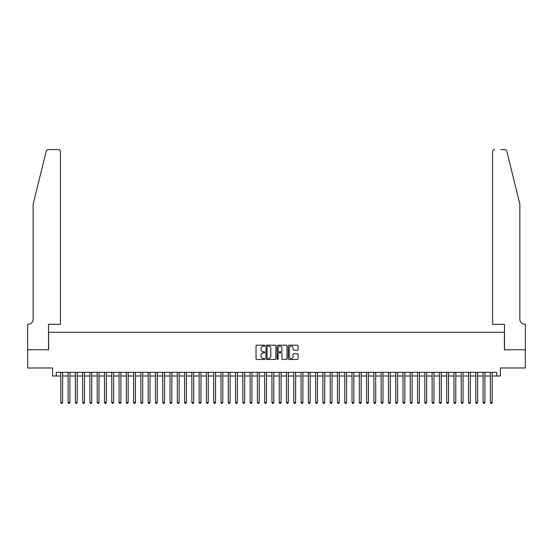 <?xml version="1.0" encoding="UTF-8"?>
<svg xmlns="http://www.w3.org/2000/svg" width="553" height="553" viewBox="0 0 553 553"><rect width="100%" height="100%" fill="white"/><g stroke="black" fill="none" stroke-linecap="round" stroke-linejoin="round"><path stroke-width="0.83" d="M264.852 345.68A0.498 0.498 0 0 0 264.348 345.183L256.758 345.183A0.712 0.712 0 0 0 256.046 345.895L256.046 358.759A0.712 0.712 0 0 0 256.758 359.471L264.348 359.471A0.498 0.498 0 0 0 264.852 358.973A0.498 0.498 0 0 0 264.348 358.475L263.366 358.475A2.288 2.288 0 0 1 261.085 356.187L261.085 355.116A2.288 2.288 0 0 1 263.366 352.828L264.348 352.828A0.498 0.498 0 0 0 264.852 352.33A0.498 0.498 0 0 0 264.348 351.826L263.366 351.826A2.288 2.288 0 0 1 261.085 349.537L261.085 348.466A2.288 2.288 0 0 1 263.366 346.178L264.348 346.178A0.498 0.498 0 0 0 264.852 345.68M297.383 350.222A0.712 0.712 0 0 0 298.102 349.503L298.102 345.895A0.712 0.712 0 0 0 297.383 345.183L288.949 345.183A0.712 0.712 0 0 0 288.237 345.895L288.237 358.759A0.712 0.712 0 0 0 288.949 359.471L297.383 359.471A0.712 0.712 0 0 0 298.102 358.759L298.102 354.397A0.712 0.712 0 0 0 297.383 353.685L293.774 353.685A0.712 0.712 0 0 0 293.062 354.397L293.062 356.561A1.915 1.915 0 0 1 291.148 358.475A1.915 1.915 0 0 1 289.24 356.561L289.24 348.093A1.915 1.915 0 0 1 291.148 346.178A1.915 1.915 0 0 1 293.062 348.093L293.062 349.503A0.712 0.712 0 0 0 293.774 350.222L297.383 350.222M56.261 375.992L56.261 372.349L496.739 372.349L496.739 375.992L500.375 375.992L500.375 367.98L525.315 367.98L525.315 349.779L504.384 349.779L504.384 332.305L48.616 332.305L48.616 349.779L27.685 349.779L27.685 367.98L52.625 367.98L52.625 375.992L60.816 375.992M275.878 345.895A0.712 0.712 0 0 0 275.159 345.183L266.726 345.183A0.712 0.712 0 0 0 266.014 345.895L266.014 358.759A0.712 0.712 0 0 0 266.726 359.471L275.159 359.471A0.712 0.712 0 0 0 275.878 358.759L275.878 345.895M277.841 345.183L286.274 345.183A0.712 0.712 0 0 1 286.986 345.895L286.986 358.759A0.712 0.712 0 0 1 286.274 359.471L282.666 359.471A0.712 0.712 0 0 1 281.947 358.759L281.947 353.54A0.712 0.712 0 0 0 281.235 352.828L278.843 352.828A0.712 0.712 0 0 0 278.124 353.54L278.124 358.973A0.498 0.498 0 0 1 277.627 359.471A0.498 0.498 0 0 1 277.122 358.973L277.122 345.895A0.712 0.712 0 0 1 277.841 345.183M62.634 375.992L68.095 375.992M69.913 375.992L75.374 375.992M77.192 375.992L82.653 375.992M84.478 375.992L89.939 375.992M91.757 375.992L97.217 375.992M99.035 375.992L104.496 375.992M106.314 375.992L111.775 375.992M113.6 375.992L119.061 375.992M120.879 375.992L126.34 375.992M128.158 375.992L133.619 375.992M135.437 375.992L140.897 375.992M142.722 375.992L148.183 375.992M150.001 375.992L155.462 375.992M157.28 375.992L162.741 375.992M164.559 375.992L170.02 375.992M171.845 375.992L177.306 375.992M179.124 375.992L184.584 375.992M186.402 375.992L191.863 375.992M193.681 375.992L199.142 375.992M200.967 375.992L206.421 375.992M208.246 375.992L213.707 375.992M215.525 375.992L220.986 375.992M222.804 375.992L228.265 375.992M230.089 375.992L235.543 375.992M237.368 375.992L242.829 375.992M244.647 375.992L250.108 375.992M251.926 375.992L257.387 375.992M259.212 375.992L264.666 375.992M266.491 375.992L271.952 375.992M273.77 375.992L279.23 375.992M281.048 375.992L286.509 375.992M288.334 375.992L293.788 375.992M295.613 375.992L301.074 375.992M302.892 375.992L308.353 375.992M310.171 375.992L315.632 375.992M317.457 375.992L322.911 375.992M324.735 375.992L330.196 375.992M332.014 375.992L337.475 375.992M339.293 375.992L344.754 375.992M346.579 375.992L352.033 375.992M353.858 375.992L359.319 375.992M361.137 375.992L366.598 375.992M368.416 375.992L373.876 375.992M375.694 375.992L381.155 375.992M382.98 375.992L388.441 375.992M390.259 375.992L395.72 375.992M397.538 375.992L402.999 375.992M404.817 375.992L410.278 375.992M412.103 375.992L417.563 375.992M419.381 375.992L424.842 375.992M426.66 375.992L432.121 375.992M433.939 375.992L439.4 375.992M441.225 375.992L446.686 375.992M448.504 375.992L453.965 375.992M455.783 375.992L461.243 375.992M463.061 375.992L468.522 375.992M470.347 375.992L475.808 375.992M477.626 375.992L483.087 375.992M484.905 375.992L490.366 375.992M492.184 375.992L496.739 375.992M267.514 346.178A0.498 0.498 0 0 0 267.016 346.683L267.016 357.971A0.498 0.498 0 0 0 267.514 358.475L268.551 358.475A2.288 2.288 0 0 0 270.839 356.187L270.839 348.466A2.288 2.288 0 0 0 268.551 346.178L267.514 346.178M281.947 348.127A1.915 1.915 0 0 0 280.039 346.219A1.915 1.915 0 0 0 278.124 348.127L278.124 351.114A0.712 0.712 0 0 0 278.843 351.826L281.235 351.826A0.712 0.712 0 0 0 281.947 351.114L281.947 348.127M62.634 372.349L62.634 402.487L60.816 402.487L60.816 372.349M62.634 402.487L62.088 403.434L61.362 403.434L60.816 402.487M46.203 151.225C46.763 150.029 46.763 150.029 46.203 151.225L33.145 204.168L33.145 319.199A5.095 5.095 0 0 1 28.051 324.3L27.65 324.3L27.65 349.779L48.512 349.779L48.512 324.3L60.45 324.3L60.45 151.75A2.184 2.184 0 0 0 58.265 149.566L48.325 149.566A2.184 2.184 0 0 0 46.203 151.225M52.224 149.566L58.265 149.566C59.579 149.704 60.312 150.43 60.45 151.75L60.45 324.3M33.145 319.199A5.095 5.095 0 0 1 28.051 324.3M515.852 187.937L506.797 151.225C506.237 150.029 506.237 150.029 506.797 151.225L519.855 204.168L519.855 319.199A5.095 5.095 0 0 0 524.949 324.3L525.35 324.3L525.35 349.779L504.488 349.779L504.488 324.3L492.55 324.3L492.55 151.75L492.55 324.3M500.776 149.566L504.675 149.566A2.184 2.184 0 0 1 506.797 151.225M494.735 149.566A2.184 2.184 0 0 0 492.55 151.75C492.688 150.43 493.421 149.704 494.735 149.566M519.855 319.199A5.095 5.095 0 0 0 524.949 324.3M69.913 372.349L69.913 402.487L68.095 402.487L68.095 372.349M69.913 402.487L69.367 403.434L68.641 403.434L68.095 402.487M77.192 372.349L77.192 402.487L75.374 402.487L75.374 372.349M77.192 402.487L76.646 403.434L75.92 403.434L75.374 402.487M84.478 372.349L84.478 402.487L82.653 402.487L82.653 372.349M84.478 402.487L83.932 403.434L83.199 403.434L82.653 402.487M91.757 372.349L91.757 402.487L89.939 402.487L89.939 372.349M91.757 402.487L91.21 403.434L90.485 403.434L89.939 402.487M99.035 372.349L99.035 402.487L97.217 402.487L97.217 372.349M99.035 402.487L98.489 403.434L97.763 403.434L97.217 402.487M106.314 372.349L106.314 402.487L104.496 402.487L104.496 372.349M106.314 402.487L105.768 403.434L105.042 403.434L104.496 402.487M113.6 372.349L113.6 402.487L111.775 402.487L111.775 372.349M113.6 402.487L113.054 403.434L112.321 403.434L111.775 402.487M120.879 372.349L120.879 402.487L119.061 402.487L119.061 372.349M120.879 402.487L120.333 403.434L119.607 403.434L119.061 402.487M128.158 372.349L128.158 402.487L126.34 402.487L126.34 372.349M128.158 402.487L127.612 403.434L126.886 403.434L126.34 402.487M135.437 372.349L135.437 402.487L133.619 402.487L133.619 372.349M135.437 402.487L134.891 403.434L134.165 403.434L133.619 402.487M142.722 372.349L142.722 402.487L140.897 402.487L140.897 372.349M142.722 402.487L142.176 403.434L141.444 403.434L140.897 402.487M150.001 372.349L150.001 402.487L148.183 402.487L148.183 372.349M150.001 402.487L149.455 403.434L148.729 403.434L148.183 402.487M157.28 372.349L157.28 402.487L155.462 402.487L155.462 372.349M157.28 402.487L156.734 403.434L156.008 403.434L155.462 402.487M164.559 372.349L164.559 402.487L162.741 402.487L162.741 372.349M164.559 402.487L164.013 403.434L163.287 403.434L162.741 402.487M171.845 372.349L171.845 402.487L170.02 402.487L170.02 372.349M171.845 402.487L171.299 403.434L170.566 403.434L170.02 402.487M179.124 372.349L179.124 402.487L177.306 402.487L177.306 372.349M179.124 402.487L178.578 403.434L177.845 403.434L177.306 402.487M186.402 372.349L186.402 402.487L184.584 402.487L184.584 372.349M186.402 402.487L185.856 403.434L185.131 403.434L184.584 402.487M193.681 372.349L193.681 402.487L191.863 402.487L191.863 372.349M193.681 402.487L193.135 403.434L192.409 403.434L191.863 402.487M200.967 372.349L200.967 402.487L199.142 402.487L199.142 372.349M200.967 402.487L200.421 403.434L199.688 403.434L199.142 402.487M208.246 372.349L208.246 402.487L206.421 402.487L206.421 372.349M208.246 402.487L207.7 403.434L206.967 403.434L206.421 402.487M215.525 372.349L215.525 402.487L213.707 402.487L213.707 372.349M215.525 402.487L214.979 403.434L214.253 403.434L213.707 402.487M222.804 372.349L222.804 402.487L220.986 402.487L220.986 372.349M222.804 402.487L222.258 403.434L221.532 403.434L220.986 402.487M230.089 372.349L230.089 402.487L228.265 402.487L228.265 372.349M230.089 402.487L229.543 403.434L228.811 403.434L228.265 402.487M237.368 372.349L237.368 402.487L235.543 402.487L235.543 372.349M237.368 402.487L236.822 403.434L236.09 403.434L235.543 402.487M244.647 372.349L244.647 402.487L242.829 402.487L242.829 372.349M244.647 402.487L244.101 403.434L243.375 403.434L242.829 402.487M251.926 372.349L251.926 402.487L250.108 402.487L250.108 372.349M251.926 402.487L251.38 403.434L250.654 403.434L250.108 402.487M259.212 372.349L259.212 402.487L257.387 402.487L257.387 372.349M259.212 402.487L258.666 403.434L257.933 403.434L257.387 402.487M266.491 372.349L266.491 402.487L264.666 402.487L264.666 372.349M266.491 402.487L265.945 403.434L265.212 403.434L264.666 402.487M273.77 372.349L273.77 402.487L271.952 402.487L271.952 372.349M273.77 402.487L273.223 403.434L272.498 403.434L271.952 402.487M281.048 372.349L281.048 402.487L279.23 402.487L279.23 372.349M281.048 402.487L280.502 403.434L279.777 403.434L279.23 402.487M288.334 372.349L288.334 402.487L286.509 402.487L286.509 372.349M288.334 402.487L287.788 403.434L287.055 403.434L286.509 402.487M295.613 372.349L295.613 402.487L293.788 402.487L293.788 372.349M295.613 402.487L295.067 403.434L294.334 403.434L293.788 402.487M302.892 372.349L302.892 402.487L301.074 402.487L301.074 372.349M302.892 402.487L302.346 403.434L301.62 403.434L301.074 402.487M310.171 372.349L310.171 402.487L308.353 402.487L308.353 372.349M310.171 402.487L309.625 403.434L308.899 403.434L308.353 402.487M317.457 372.349L317.457 402.487L315.632 402.487L315.632 372.349M317.457 402.487L316.91 403.434L316.178 403.434L315.632 402.487M324.735 372.349L324.735 402.487L322.911 402.487L322.911 372.349M324.735 402.487L324.189 403.434L323.457 403.434L322.911 402.487M332.014 372.349L332.014 402.487L330.196 402.487L330.196 372.349M332.014 402.487L331.468 403.434L330.742 403.434L330.196 402.487M339.293 372.349L339.293 402.487L337.475 402.487L337.475 372.349M339.293 402.487L338.747 403.434L338.021 403.434L337.475 402.487M346.579 372.349L346.579 402.487L344.754 402.487L344.754 372.349M346.579 402.487L346.033 403.434L345.3 403.434L344.754 402.487M353.858 372.349L353.858 402.487L352.033 402.487L352.033 372.349M353.858 402.487L353.312 403.434L352.579 403.434L352.033 402.487M361.137 372.349L361.137 402.487L359.319 402.487L359.319 372.349M361.137 402.487L360.591 403.434L359.865 403.434L359.319 402.487M368.416 372.349L368.416 402.487L366.598 402.487L366.598 372.349M368.416 402.487L367.869 403.434L367.144 403.434L366.598 402.487M375.694 372.349L375.694 402.487L373.876 402.487L373.876 372.349M375.694 402.487L375.155 403.434L374.422 403.434L373.876 402.487M382.98 372.349L382.98 402.487L381.155 402.487L381.155 372.349M382.98 402.487L382.434 403.434L381.701 403.434L381.155 402.487M390.259 372.349L390.259 402.487L388.441 402.487L388.441 372.349M390.259 402.487L389.713 403.434L388.987 403.434L388.441 402.487M397.538 372.349L397.538 402.487L395.72 402.487L395.72 372.349M397.538 402.487L396.992 403.434L396.266 403.434L395.72 402.487M404.817 372.349L404.817 402.487L402.999 402.487L402.999 372.349M404.817 402.487L404.271 403.434L403.545 403.434L402.999 402.487M412.103 372.349L412.103 402.487L410.278 402.487L410.278 372.349M412.103 402.487L411.556 403.434L410.824 403.434L410.278 402.487M419.381 372.349L419.381 402.487L417.563 402.487L417.563 372.349M419.381 402.487L418.835 403.434L418.109 403.434L417.563 402.487M426.66 372.349L426.66 402.487L424.842 402.487L424.842 372.349M426.66 402.487L426.114 403.434L425.388 403.434L424.842 402.487M433.939 372.349L433.939 402.487L432.121 402.487L432.121 372.349M433.939 402.487L433.393 403.434L432.667 403.434L432.121 402.487M441.225 372.349L441.225 402.487L439.4 402.487L439.4 372.349M441.225 402.487L440.679 403.434L439.946 403.434L439.4 402.487M448.504 372.349L448.504 402.487L446.686 402.487L446.686 372.349M448.504 402.487L447.958 403.434L447.232 403.434L446.686 402.487M455.783 372.349L455.783 402.487L453.965 402.487L453.965 372.349M455.783 402.487L455.237 403.434L454.511 403.434L453.965 402.487M463.061 372.349L463.061 402.487L461.243 402.487L461.243 372.349M463.061 402.487L462.515 403.434L461.79 403.434L461.243 402.487M470.347 372.349L470.347 402.487L468.522 402.487L468.522 372.349M470.347 402.487L469.801 403.434L469.068 403.434L468.522 402.487M477.626 372.349L477.626 402.487L475.808 402.487L475.808 372.349M477.626 402.487L477.08 403.434L476.354 403.434L475.808 402.487M484.905 372.349L484.905 402.487L483.087 402.487L483.087 372.349M484.905 402.487L484.359 403.434L483.633 403.434L483.087 402.487M492.184 372.349L492.184 402.487L490.366 402.487L490.366 372.349M492.184 402.487L491.638 403.434L490.912 403.434L490.366 402.487"/></g></svg>
